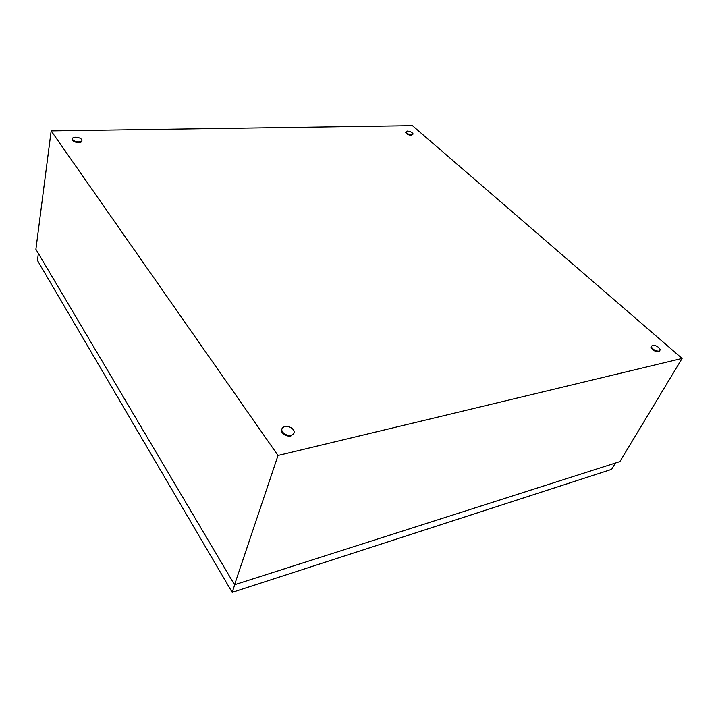<?xml version="1.0" encoding="UTF-8"?>
<svg xmlns="http://www.w3.org/2000/svg" width="718" height="718" viewBox="0 0 718 718"><rect width="100%" height="100%" fill="white"/><g stroke="black" fill="none" stroke-linecap="round" stroke-linejoin="round"><path stroke-width="1.08" d="M412.446 125.641L682.1 358.435L278.019 455.49L51.157 130.882L412.446 125.641M278.019 455.49L234.553 584.766L619.885 461.611L682.1 358.435M234.553 584.766L35.9 249.29L51.157 130.882M659.205 351.192C655.543 351.129 652.904 349.639 651.289 346.74L652.393 345.232C656.055 345.313 658.684 346.803 660.291 349.702L659.205 351.192M659.95 350.851L658.855 351.811C655.184 351.739 652.554 350.258 650.939 347.35L651.28 346.202M78.872 141.886C75.704 141.76 73.559 140.907 72.455 139.337C72.069 138.062 73.083 137.353 75.489 137.21C78.657 137.344 80.784 138.197 81.888 139.768C82.274 141.024 81.269 141.724 78.872 141.886M81.888 140.755C81.96 141.85 80.928 142.46 78.774 142.577C75.605 142.451 73.46 141.599 72.356 140.028L72.347 139.032M411.585 134.76C408.802 134.508 406.909 133.62 405.903 132.085L407.348 131.053C410.122 131.313 412.006 132.202 413.012 133.727L411.585 134.76M412.841 134.401L411.387 135.316C408.605 135.065 406.72 134.176 405.706 132.642L405.876 131.968M291.14 435.225C287.021 435.673 283.996 434.318 282.057 431.168C281.294 428.861 282.237 427.336 284.875 426.573C288.995 426.151 292.011 427.515 293.922 430.665C294.676 432.927 293.743 434.453 291.14 435.225M293.904 433.331L290.871 435.997C286.751 436.445 283.736 435.09 281.797 431.94L281.806 429.274M234.759 584.694L232.183 592.359L611.628 469.357L615.425 463.038M187.156 504.718L199.981 526.384M58.795 287.954L67.295 302.305M232.183 592.359L37.453 260.454L38.368 253.463M651.289 346.74L650.939 347.35M72.455 139.337L72.356 140.028M405.903 132.085L405.706 132.642M282.057 431.168L281.797 431.94"/></g></svg>
